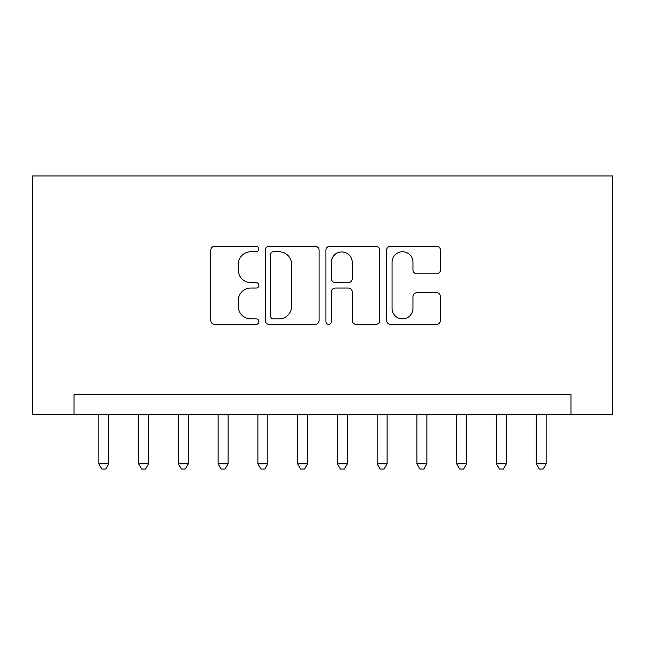 <?xml version="1.0" encoding="UTF-8"?>
<svg xmlns="http://www.w3.org/2000/svg" width="645" height="645" viewBox="0 0 645 645"><rect width="100%" height="100%" fill="white"/><g stroke="black" fill="none" stroke-linecap="round" stroke-linejoin="round"><path stroke-width="0.97" d="M258.887 249.026A2.733 2.733 0 0 0 256.154 246.293L214.688 246.293A3.902 3.902 0 0 0 210.786 250.196L210.786 320.452A3.902 3.902 0 0 0 214.688 324.354L256.154 324.354A2.733 2.733 0 0 0 258.887 321.621A2.733 2.733 0 0 0 256.154 318.888L250.784 318.888A12.489 12.489 0 0 1 238.295 306.399L238.295 300.546A12.489 12.489 0 0 1 250.784 288.057L256.154 288.057A2.733 2.733 0 0 0 258.887 285.324A2.733 2.733 0 0 0 256.154 282.591L250.784 282.591A12.489 12.489 0 0 1 238.295 270.102L238.295 264.248A12.489 12.489 0 0 1 250.784 251.76L256.154 251.76A2.733 2.733 0 0 0 258.887 249.026M436.56 273.811A3.902 3.902 0 0 0 440.462 269.908L440.462 250.196A3.902 3.902 0 0 0 436.56 246.293L390.507 246.293A3.902 3.902 0 0 0 386.605 250.196L386.605 320.452A3.902 3.902 0 0 0 390.507 324.354L436.56 324.354A3.902 3.902 0 0 0 440.462 320.452L440.462 296.644A3.902 3.902 0 0 0 436.56 292.741L416.847 292.741A3.902 3.902 0 0 0 412.945 296.644L412.945 308.447A10.441 10.441 0 0 1 402.504 318.888A10.441 10.441 0 0 1 392.063 308.447L392.063 262.201A10.441 10.441 0 0 1 402.504 251.76A10.441 10.441 0 0 1 412.945 262.201L412.945 269.908A3.902 3.902 0 0 0 416.847 273.811L436.56 273.811M571.002 414.541L612.75 414.541L612.75 175.98L32.25 175.98L32.25 414.541L571.002 414.541L571.002 394.667L73.998 394.667L73.998 414.541M319.082 250.196A3.902 3.902 0 0 0 315.179 246.293L269.126 246.293A3.902 3.902 0 0 0 265.224 250.196L265.224 320.452A3.902 3.902 0 0 0 269.126 324.354L315.179 324.354A3.902 3.902 0 0 0 319.082 320.452L319.082 250.196M329.821 246.293L375.874 246.293A3.902 3.902 0 0 1 379.776 250.196L379.776 320.452A3.902 3.902 0 0 1 375.874 324.354L356.161 324.354A3.902 3.902 0 0 1 352.259 320.452L352.259 291.959A3.902 3.902 0 0 0 348.356 288.057L335.279 288.057A3.902 3.902 0 0 0 331.377 291.959L331.377 321.621A2.733 2.733 0 0 1 328.644 324.354A2.733 2.733 0 0 1 325.918 321.621L325.918 250.196A3.902 3.902 0 0 1 329.821 246.293M273.424 251.76A2.733 2.733 0 0 0 270.69 254.493L270.69 316.155A2.733 2.733 0 0 0 273.424 318.888L279.083 318.888A12.489 12.489 0 0 0 291.572 306.399L291.572 264.248A12.489 12.489 0 0 0 279.083 251.76L273.424 251.76M352.259 262.394A10.441 10.441 0 0 0 341.818 251.953A10.441 10.441 0 0 0 331.377 262.394L331.377 278.688A3.902 3.902 0 0 0 335.279 282.591L348.356 282.591A3.902 3.902 0 0 0 352.259 278.688L352.259 262.394M98.846 414.541L98.846 463.852L108.787 463.852L108.787 414.541M108.787 463.852L105.804 469.02L101.829 469.02L98.846 463.852M138.611 414.541L138.611 463.852L148.552 463.852L148.552 414.541M148.552 463.852L145.568 469.02L141.594 469.02L138.611 463.852M178.367 414.541L178.367 463.852L188.308 463.852L188.308 414.541M188.308 463.852L185.325 469.02L181.35 469.02L178.367 463.852M218.131 414.541L218.131 463.852L228.072 463.852L228.072 414.541M228.072 463.852L225.089 469.02L221.114 469.02L218.131 463.852M257.887 414.541L257.887 463.852L267.828 463.852L267.828 414.541M267.828 463.852L264.845 469.02L260.87 469.02L257.887 463.852M297.651 414.541L297.651 463.852L307.592 463.852L307.592 414.541M307.592 463.852L304.609 469.02L300.635 469.02L297.651 463.852M337.408 414.541L337.408 463.852L347.349 463.852L347.349 414.541M347.349 463.852L344.365 469.02L340.391 469.02L337.408 463.852M377.172 414.541L377.172 463.852L387.113 463.852L387.113 414.541M387.113 463.852L384.13 469.02L380.155 469.02L377.172 463.852M416.928 414.541L416.928 463.852L426.869 463.852L426.869 414.541M426.869 463.852L423.886 469.02L419.911 469.02L416.928 463.852M456.692 414.541L456.692 463.852L466.633 463.852L466.633 414.541M466.633 463.852L463.65 469.02L459.675 469.02L456.692 463.852M496.448 414.541L496.448 463.852L506.39 463.852L506.39 414.541M506.39 463.852L503.406 469.02L499.432 469.02L496.448 463.852M536.213 414.541L536.213 463.852L546.154 463.852L546.154 414.541M546.154 463.852L543.171 469.02L539.196 469.02L536.213 463.852"/></g></svg>
